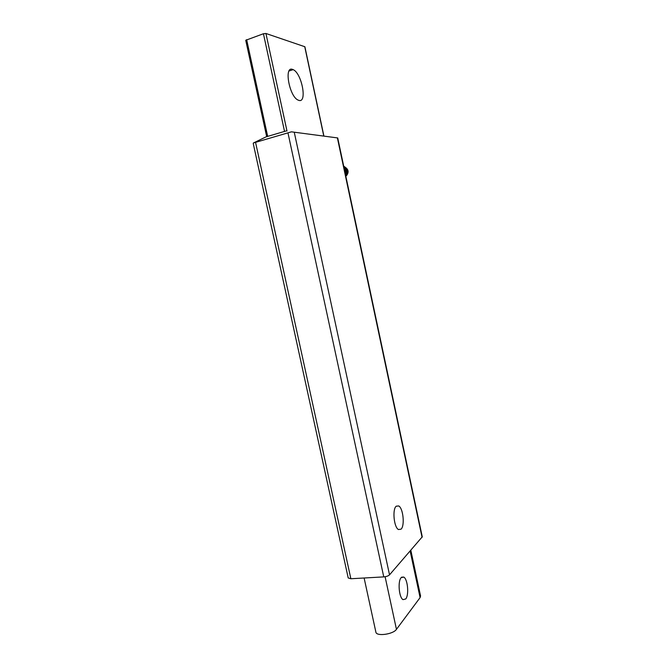 <?xml version="1.0" encoding="UTF-8"?>
<svg xmlns="http://www.w3.org/2000/svg" width="668" height="668" viewBox="0 0 668 668"><rect width="100%" height="100%" fill="white"/><g stroke="black" fill="none" stroke-linecap="round" stroke-linejoin="round"><path stroke-width="1" d="M337.716 137.942L422.268 536.822L389.527 574.847C388.317 575.958 386.396 576.643 383.758 576.893L350.867 578.747L348.212 577.962L253.256 143.612L253.347 143.002L291.44 131.83L337.716 137.942L291.44 131.83M253.347 143.002L266.081 136.857L286.154 130.945M396.182 506.227L398.729 505.952C403.171 508.214 404.958 525.666 401.084 529.165L398.429 529.532C393.928 527.252 392.225 509.342 396.182 506.227M292.4 69.347L293.168 69.639C301.752 73.263 307.414 102.847 299.064 100.442L298.045 100.066C289.394 96.526 283.808 66.124 292.4 69.347M323.888 135.93L304.892 46.752L265.931 33.475L263.434 33.742L245.732 40.28L266.691 136.673M346.366 174.69C347.978 172.194 347.661 170.048 345.431 168.261M345.815 176.152L346.6 175.55C348.955 172.261 348.529 169.513 345.314 167.317M345.348 173.93C346.224 171.551 345.799 169.522 344.053 167.843M420.556 595.948L420.089 597.61L396.45 629.348C393.185 634.416 376.109 636.629 375.867 632.053L364.118 577.995M401.151 577.636L403.764 577.068C407.739 579.081 409.192 595.054 405.726 598.971L403.021 599.639C398.988 597.601 397.619 581.227 401.151 577.636M383.758 576.893L288.025 133.157M389.527 574.847L294.254 132.222M350.867 578.747L255.619 142.66M422.067 537.339L337.39 137.9M286.989 131.053L265.931 33.475M323.746 135.913L304.725 46.618M284.535 131.421L263.434 33.742M267.676 136.389L246.642 39.621M345.84 175.559L345.874 175.525C347.819 173.229 347.903 170.849 346.149 168.394M345.899 175.459L347.36 172.018C347.327 169.722 346.358 168.119 344.454 167.209M345.723 175.717L347.059 172.002C347.043 169.28 345.915 167.342 343.703 166.182M345.573 174.999C347.193 171.676 346.608 168.937 343.828 166.775M420.089 597.61L410.16 551.058M396.45 629.348L385.102 576.735M289.044 70.992L293.168 69.639M396.241 506.177L398.729 505.952M346.6 175.55L345.874 175.525L347.059 172.002L345.723 175.701M420.573 596.015L410.828 550.29M401.602 577.185L403.764 577.068"/></g></svg>
